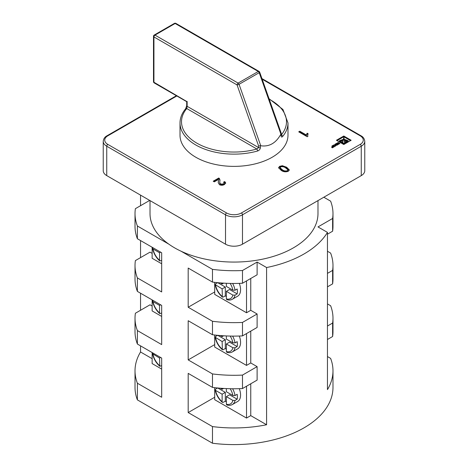 <?xml version="1.0" encoding="UTF-8"?>
<svg xmlns="http://www.w3.org/2000/svg" width="468" height="468" viewBox="0 0 468 468"><rect width="100%" height="100%" fill="white"/><g stroke="black" fill="none" stroke-linecap="round" stroke-linejoin="round"><path stroke-width="0.7" d="M282.602 136.539C281.742 137.422 281.239 137.159 281.104 135.743L280.899 134.129C275.98 143.109 269.264 146.987 260.746 145.759L260.383 145.8L260.383 147.712C260.179 149.321 259.225 150.421 257.511 151.024A1.498 0.532 -105.6 0 0 256.862 149.017A52.486 30.303 0 0 1 196.882 143.167A52.486 30.303 0 0 1 186.75 108.541L187.141 106.318L258.588 147.566L256.862 149.017L186.75 108.541A1.498 1.1 -140 0 0 185.603 108.804L185.603 108.804C181.917 113.215 180.051 117.936 180.01 122.961L180.01 135.211A53.99 31.169 0 0 0 195.823 157.248A53.99 31.169 0 0 0 254.662 164.005A53.99 31.169 0 0 0 287.99 135.211L287.99 122.961A53.99 31.169 180 0 1 282.602 136.539A1.498 1.1 -140 0 0 281.297 134.954M317.983 200.596L317.983 213.578A83.983 48.485 180 0 1 270.112 257.353A83.983 48.485 180 0 1 181.075 251.222A83.983 48.485 180 0 1 174.617 247.864A83.983 48.485 180 0 1 168.796 244.132L137.387 226.003A98.982 57.143 180 0 1 135.018 213.578A98.982 57.143 180 0 1 135.387 208.675L149.696 200.415M232.619 388.756A14.098 8.137 60 0 1 235.047 395.524L237.165 394.302A14.098 8.137 -120 0 1 237.165 399.198L235.047 400.427A14.098 8.137 60 0 1 232.35 404.563L237.656 401.497A14.098 8.137 -120 0 0 239.3 388.68M232.619 336.106A14.098 8.137 60 0 1 235.047 342.874L237.165 341.652A14.098 8.137 -120 0 1 237.165 346.548L235.047 347.771A14.098 8.137 60 0 1 232.35 351.907L237.656 348.847A14.098 8.137 -120 0 0 239.3 336.03M232.619 283.45A14.098 8.137 60 0 1 235.047 290.219L237.165 288.996A14.098 8.137 -120 0 1 237.165 293.892L235.047 295.121A14.098 8.137 60 0 1 232.35 299.257L237.656 296.191A14.098 8.137 -120 0 0 239.3 283.374M332.982 318.146L332.982 331.619A98.982 57.143 180 0 1 332.613 336.521L332.613 323.049A98.982 57.143 0 0 0 332.982 318.146A98.982 57.143 0 0 0 330.613 305.721L327.46 303.902M332.982 265.496L332.982 278.963A98.982 57.143 180 0 1 332.613 283.865L332.613 270.399A98.982 57.143 -0 0 0 332.982 265.496A98.982 57.143 -0 0 0 330.613 253.071L327.46 251.252M332.982 213.578L332.982 226.313A98.982 57.143 180 0 1 332.613 231.215L332.613 218.48A98.982 57.143 180 0 0 332.982 213.578A98.982 57.143 180 0 0 330.613 201.152L323.821 197.227M214.701 387.668L214.701 399.701L246.513 418.064L250.754 415.619L266.59 424.763L266.59 267.538A98.982 57.143 180 0 0 327.46 232.391L327.46 389.616A98.982 57.143 -0 0 0 332.982 370.802A98.982 57.143 -0 0 0 330.613 358.377L327.46 356.558M266.59 424.763A98.982 57.143 180 0 1 212.478 426.582L212.478 443.231L137.387 399.883A98.982 57.143 180 0 1 135.018 387.457L135.018 370.802A98.982 57.143 180 0 1 140.54 351.989L140.54 345.864M332.982 370.802L332.982 387.457A98.982 57.143 180 0 1 212.478 443.231M327.46 232.391L317.988 226.921L332.613 218.48M266.59 267.538L257.119 262.068L242.488 270.51A98.982 57.143 180 0 1 212.478 269.357L181.075 251.222M168.796 244.132A83.983 48.485 180 0 1 150.017 213.578L150.017 200.596M327.46 273.37L332.613 270.399M332.613 231.215L327.46 234.187M332.613 336.521L327.46 339.493M327.46 326.026L332.613 323.049M332.613 283.865L327.46 286.843M212.478 387.399A98.982 57.143 0 0 0 242.488 388.551L242.488 375.084A98.982 57.143 180 0 1 212.478 373.926L212.478 387.399L188.189 373.37L188.189 412.56L212.478 426.582M212.478 334.743A98.982 57.143 0 0 0 242.488 335.901L242.488 322.429A98.982 57.143 180 0 1 212.478 321.276L212.478 334.743L188.189 320.72L188.189 359.904L212.478 373.926M135.018 318.146L135.018 331.619A98.982 57.143 0 0 0 137.387 344.044L137.387 330.572A98.982 57.143 180 0 1 135.018 318.146A98.982 57.143 180 0 1 135.387 313.25L150.012 304.803L152.135 306.025M135.018 265.496L135.018 278.963A98.982 57.143 0 0 0 137.387 291.389L137.387 277.922A98.982 57.143 180 0 1 135.018 265.496A98.982 57.143 180 0 1 135.387 260.594L150.012 252.147L152.135 253.375M135.018 213.578L135.018 226.313A98.982 57.143 0 0 0 137.387 238.738L137.387 226.003M214.701 291.944L188.189 307.248L188.189 268.065L212.478 282.087A98.982 57.143 0 0 0 242.488 283.245L242.488 270.51M212.478 282.087L212.478 269.357M137.387 399.883L137.387 383.228A98.982 57.143 180 0 1 135.018 370.802M140.54 310.272L140.54 293.208M140.54 257.616L140.54 240.558M140.54 205.698L140.54 195.127M217.743 282.684L225.307 287.048L225.307 295.846A14.098 8.137 -120 0 0 226.366 296.654M225.307 295.846L223.183 297.069L222.37 297.086L222.124 288.885L215.14 284.567L215.567 283.871L217.643 282.672M235.047 295.121L232.894 295.103L226.366 291.33L226.366 298.871L226.787 299.631C228.852 300.286 230.712 300.163 232.35 299.257M222.124 283.046L222.124 283.982L220.247 282.9M217.743 335.334L225.307 339.698L225.307 348.496A14.098 8.137 -120 0 0 226.366 349.309M225.307 348.496L223.183 349.719L222.37 349.742L222.124 341.535L215.14 337.217L215.567 336.527L217.643 335.322M235.047 347.771L232.894 347.753L226.366 343.986L226.366 351.526L226.787 352.287C228.852 352.942 230.712 352.819 232.35 351.907M222.124 335.696L222.124 336.638L220.247 335.556M161.676 260.337L159.804 260.969L159.559 260.302L159.559 252.761L160.618 252.147M222.124 394.191L215.59 390.417A12.595 7.272 -120 0 0 222.124 401.731L222.124 394.191L225.307 392.354L225.307 401.152A14.098 8.137 -120 0 0 226.366 401.959M225.307 401.152L223.183 402.375L222.37 402.392C218.568 399.023 216.157 394.852 215.14 389.873L215.567 389.177L217.643 387.978M235.047 400.427L232.894 400.409L226.366 396.636L226.366 404.176L226.787 404.937C228.758 405.604 230.619 405.475 232.35 404.563M226.366 388.592L226.366 391.739L232.894 395.513A12.595 7.272 -120 0 0 230.18 388.721M161.676 365.643L159.804 366.274C156.002 362.905 153.592 358.728 152.574 353.75L159.559 358.067L159.804 366.274M161.676 312.987L159.804 313.618L159.559 312.957L159.559 305.417L160.618 304.803M153.001 300.403L152.574 301.1L153.024 301.644L159.559 305.417M153.001 247.747L152.574 248.444L153.024 248.988L159.559 252.761M235.047 395.524L232.894 395.513M222.124 401.731L222.37 402.392M215.59 390.417L215.14 389.873M235.047 342.874L232.894 342.857L226.366 339.089L226.366 335.942M235.047 290.219L232.894 290.207L226.366 286.434L226.366 283.286M137.387 383.228L161.676 397.25L161.676 358.067L137.387 344.044M140.54 351.989L152.135 358.681M152.135 352.556L152.135 363.577L161.676 369.088M242.488 375.084L257.119 366.637L257.119 380.11L242.488 388.551M214.701 397.25L188.189 412.56M137.387 330.572L161.676 344.6L161.676 305.411L137.387 291.389M152.135 299.906L152.135 310.922L161.676 316.432M214.701 282.362L214.701 294.395L246.513 312.759L250.754 310.313L257.119 313.987L257.119 327.454L242.488 335.901M214.701 335.012L214.701 347.045L246.513 365.414L250.754 362.963L257.119 366.637M214.701 344.6L188.189 359.904M137.387 277.922L161.676 291.944L161.676 252.761L137.387 238.738M152.135 247.25L152.135 258.272L161.676 263.782M250.754 362.963L250.754 331.128M250.754 415.619L250.754 383.783M257.119 262.068L257.119 274.804L242.488 283.245M250.754 310.313L250.754 278.472M242.488 322.429L257.119 313.987M188.189 307.248L212.478 321.276M282.362 165.713L286.662 167.24L289.312 169.925L288.241 171.294C285.661 172.201 283.321 171.896 281.221 170.381L278.577 167.696L279.648 166.333L282.362 165.713L282.362 166.444L286.662 167.977L286.662 167.24M334.509 146.589L332.713 145.554L331.935 146.004L332.748 146.472L331.508 147.186L333.005 146.624L333.456 146.882L332.081 147.677L332.35 147.835L334.509 146.589M343.787 136.012L336.41 140.271L343.775 144.524L351.152 140.265L343.787 136.012L343.787 136.75L337.048 140.64M307.201 136.75L298.719 131.847L299.807 131.221L306.417 135.036L307.119 133.187L308.125 133.766L307.651 135.363L307.903 136.34L307.201 136.75M335.731 144.729L333.128 145.314L334.655 145.419L334.895 146.361L335.72 145.887L335.655 145.109L336.732 145.308L337.516 144.852L335.538 143.922L334.936 144.273L335.731 145.062M335.597 145.952L335.655 145.109M338.159 143.337L336.896 144.062L338.446 143.5L338.867 143.746L337.481 144.542L337.767 144.706L339.926 143.46L338.61 142.705A1.152 0.667 0 0 0 338.27 142.564L335.971 143.67L337.627 143.027L338.159 143.664M218.451 179.443L214.303 181.841L213.215 181.215L218.761 178.01L219.404 178.513L219.978 180.057L219.744 182.403L220.545 184.064L223.464 183.965L224.225 183.017L223.546 182.157L224.745 181.59L225.716 182.965L224.418 184.544C222.815 185.422 221.165 185.474 219.463 184.696L218.234 182.602L218.527 180.66M106.745 175.617L225.517 244.191L225.517 214.8L106.745 146.227L106.745 175.617A11.998 6.926 180 0 1 103.235 170.721L103.235 141.33A11.998 6.926 180 0 0 106.745 146.227A1.498 0.866 120 0 1 107.81 144.39L226.576 212.963A10.495 6.061 0 0 0 241.424 212.963L360.19 144.39A10.495 6.061 0 0 0 360.19 135.819L262.168 79.227M242.482 244.191L361.255 175.617L361.255 146.227L242.482 214.8L242.482 244.191A11.998 6.926 180 0 1 225.517 244.191M261.945 78.589L360.945 135.749C363.209 136.919 364.484 138.78 364.765 141.33L364.765 170.721A11.998 6.926 180 0 1 361.255 175.617M280.858 133.088L281.104 133.836L281.297 133.491L281.297 135.322A1.498 0.866 0 0 1 281.104 135.743M280.899 134.129L259.214 72.68A1.498 0.374 -19.4 0 0 259.687 72.195L281.28 133.398M175.898 23.4A1.498 1.498 0 0 0 174.394 23.4A1.498 0.866 -120 0 1 175.143 23.476A1.498 0.866 120 0 1 175.898 23.4L259.02 71.393A1.498 0.866 120 0 0 258.272 71.469L175.143 23.476L154.996 35.106L238.124 83.099L258.272 71.469A1.498 0.866 -120 0 1 259.214 72.68L239.066 84.31A1.498 0.374 160.6 0 1 237.065 84.936L153.937 36.943L153.937 82.251L186.896 101.568M260.383 145.8L258.588 145.94L237.065 84.936A1.498 0.866 120 0 1 238.124 83.099A1.498 0.866 -120 0 1 239.066 84.31L260.746 145.759M333.456 147.198L333.456 146.882M332.748 146.776L332.748 146.472M333.877 146.958L332.567 146.373M332.713 146.285L332.713 145.554M350.514 140.634L343.787 136.75M346.642 141.699L347.285 142.026L348.215 141.488L348.215 140.757L344.694 139.487L347.285 141.289L348.215 140.757M344.138 139.856L345.583 143.009L346.642 142.401L346.642 141.664L344.144 139.107L345.583 142.278L346.642 141.664M344.138 139.862L344.138 139.125L344.138 139.862M342.722 142.705L342.722 143.436L343.781 144.05L344.84 143.436L343.857 137.294L342.722 142.705L343.781 143.313L344.84 142.705M341.979 143.009L343.424 139.125L340.92 141.664L340.92 142.401L341.979 143.009L343.424 139.856M340.277 142.026L340.277 141.289L342.886 139.511L339.347 140.757L339.347 141.488L340.277 142.026L340.92 141.699M339.347 140.757L340.277 141.289M340.92 141.664L341.979 142.278M343.424 139.125L343.424 139.862L343.424 139.125M343.781 144.05L343.781 143.313M345.583 143.009L345.583 142.278M347.285 142.026L347.285 141.289M344.676 139.511L344.682 139.856L344.676 139.511M299.35 132.216L299.807 131.958L299.807 131.221M299.807 131.958L306.417 135.773L306.417 135.036M306.417 135.773L307.119 133.187M307.119 133.918L307.845 134.339M307.651 135.363L307.681 136.469M286.662 167.977L289.242 170.293M278.647 168.065L279.648 167.07L279.648 166.333M279.648 167.07L282.362 166.444M287.276 171.458L287.82 169.738L285.579 167.872C284.181 166.754 282.532 166.432 280.63 166.9L280.069 168.439L282.315 170.492C283.719 171.61 285.369 171.931 287.276 171.458L287.82 170.469M287.849 170.68L287.82 169.738M282.315 170.492L282.315 169.755C283.719 170.873 285.369 171.2 287.276 170.721M280.069 167.708L282.315 169.755M335.538 144.618L335.538 143.922M336.878 145.22L336.2 144.828L336.2 144.097M336.2 144.828L335.538 144.653M333.947 145.367L333.947 144.84M335.591 145.548L334.743 145.63M335.158 145.659L335.158 144.928M335.521 145.589L335.521 144.852M339.288 143.828L338.61 143.436A1.152 0.667 0 0 0 338.27 143.302L338.001 143.267M338.867 144.074L338.867 143.746M213.853 181.578L218.761 178.747L218.761 178.01M218.761 178.747L219.404 179.244L219.404 178.513M219.404 179.244L219.954 180.461M219.744 182.403L219.744 183.14L220.545 184.796L220.545 184.064M220.545 184.796L223.464 184.696L223.464 183.965M223.464 184.696L224.225 183.749L224.225 183.017M224.102 182.631L224.745 182.327L224.745 181.59M224.745 182.327L225.646 183.333M218.246 182.894L218.34 181.327M218.34 182.064L218.451 180.18M246.513 312.759L246.513 280.923M246.513 365.414L246.513 333.579M246.513 418.064L246.513 386.229M222.124 388.352L222.124 389.294L220.247 388.212M153.001 353.059L152.574 353.75M237.165 293.892L229.548 289.493L226.366 291.33M225.307 287.048L222.124 288.885M223.587 283.14L222.124 283.982M237.165 346.548L229.548 342.149L226.366 343.986M225.307 339.698L222.124 341.535M223.587 335.796L222.124 336.638M225.307 392.354L217.743 387.99M237.165 399.198L229.548 394.799L226.366 396.636M222.124 389.294L223.587 388.446M160.618 357.453L159.559 358.067M257.511 151.024A53.99 31.169 180 0 1 195.823 145.004A53.99 31.169 180 0 1 180.01 122.961M215.59 285.111A12.595 7.272 -120 0 0 222.124 296.425M226.366 298.871A12.595 7.272 -120 0 0 232.894 295.103M215.59 337.767A12.595 7.272 -120 0 0 222.124 349.075M226.366 351.526A12.595 7.272 -120 0 0 232.894 347.753M226.366 404.176A12.595 7.272 -120 0 0 232.894 400.409M153.024 354.299A12.595 7.272 -120 0 0 159.559 365.607M153.024 301.644A12.595 7.272 -120 0 0 159.559 312.957M153.024 248.988A12.595 7.272 -120 0 0 159.559 260.302M232.894 342.857A12.595 7.272 -120 0 0 230.18 336.065M232.894 290.207A12.595 7.272 -120 0 0 230.18 283.415M176.828 95.975L107.81 135.819A10.495 6.061 0 0 0 107.81 144.39M260.383 147.712A1.498 0.866 180 0 1 258.588 147.566L258.588 145.94M187.141 101.421L187.141 106.318A1.498 0.866 180 0 1 186.703 105.709L185.603 108.804M281.297 134.883A52.486 30.303 0 0 0 269.246 99.28M364.765 141.33A11.998 6.926 180 0 1 361.255 146.227A1.498 0.866 -120 0 0 360.19 144.39M241.424 212.963A1.498 0.866 -120 0 1 242.482 214.8A11.998 6.926 180 0 1 225.517 214.8A1.498 0.866 120 0 1 226.576 212.963M154.247 35.03A1.498 1.498 0 0 0 153.498 36.328A1.498 0.866 180 0 0 153.937 36.943A1.498 0.866 120 0 1 154.996 35.106A1.498 0.866 -120 0 0 154.247 35.03L174.394 23.4M154.247 82.935A1.498 0.866 120 0 1 153.937 82.251A1.498 0.866 180 0 1 153.498 81.637A1.498 1.498 0 0 0 154.247 82.935L186.703 101.673L186.703 105.709M342.88 139.856L342.88 139.528M337.919 143.196L337.919 142.547M338.001 143.243L338.001 142.529M338.27 143.302L338.27 142.564M338.61 143.436L338.61 142.705M107.81 135.819A1.498 0.866 -120 0 0 107.055 135.749L176.389 95.718M360.945 135.749A1.498 0.866 120 0 0 360.19 135.819M152.574 301.1C153.592 306.078 156.002 310.249 159.804 313.618M152.574 248.444C153.592 253.422 156.002 257.599 159.804 260.969M215.14 337.217C216.157 342.196 218.568 346.373 222.37 349.742M215.14 284.567C216.157 289.546 218.568 293.717 222.37 297.086M287.99 122.961L282.959 109.489L269.047 98.719M280.987 135.293L281.326 135.644L281.297 135.322M259.687 72.195A1.498 1.498 0 0 0 259.02 71.393M153.498 36.328L153.498 81.637M342.886 139.844L342.886 139.511M335.591 146.004L335.591 145.267M107.055 135.749C104.791 136.919 103.516 138.78 103.235 141.33"/></g></svg>

